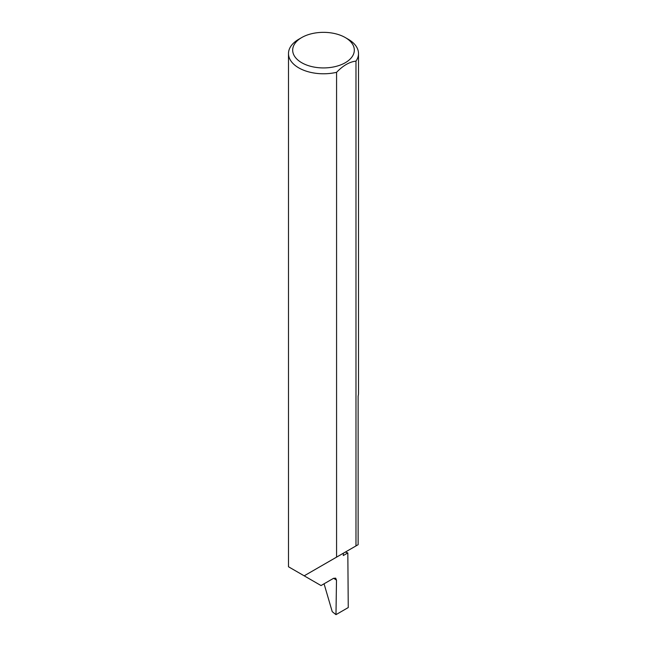 <?xml version="1.0" encoding="UTF-8"?>
<svg xmlns="http://www.w3.org/2000/svg" width="647" height="647" viewBox="0 0 647 647"><rect width="100%" height="100%" fill="white"/><g stroke="black" fill="none" stroke-linecap="round" stroke-linejoin="round"><path stroke-width="0.97" d="M345.361 552.061A98.967 57.138 180 0 1 347.827 552.918L343.306 555.538L343.306 553.25L304.187 575.83L288.489 566.764L288.489 53.572A35.011 20.211 180 0 1 298.744 39.273L301.712 37.558A30.805 17.784 0 0 0 301.712 62.719A30.805 17.784 0 0 0 345.288 62.719A30.805 17.784 0 0 0 345.288 37.558L348.256 39.273A35.011 20.211 180 0 1 358.511 53.572A35.011 20.211 180 0 1 355.979 61.117C349.517 61.837 343.047 65.573 336.569 72.318A35.011 20.211 180 0 1 298.744 67.862A35.011 20.211 180 0 1 288.489 53.572M336.569 72.318L336.569 557.132L304.187 575.83L321.025 585.551L333.52 578.337L335.68 578.159L336.497 580.108L333.634 578.272M355.979 61.117L355.979 545.931L358.131 544.685L358.131 396.142A35.011 20.211 0 0 0 358.511 393.166L358.511 53.572M347.827 552.918L348.256 607.557L335.979 614.65L336.497 580.108M324.058 583.796L332.234 611.674L335.979 614.65M355.979 545.931L336.569 557.132M348.256 39.273L345.288 37.558A30.805 17.784 0 0 0 301.712 37.558"/></g></svg>
